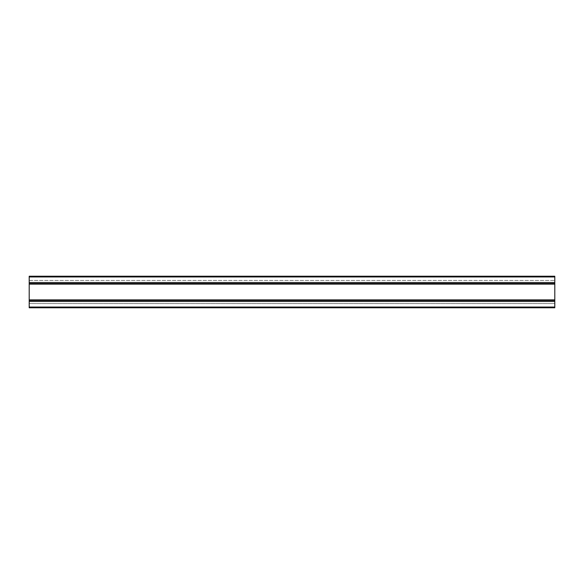 <?xml version="1.0" encoding="UTF-8"?>
<svg xmlns="http://www.w3.org/2000/svg" width="584" height="584" viewBox="0 0 584 584"><rect width="100%" height="100%" fill="white"/><g stroke="black" fill="none" stroke-linecap="round" stroke-linejoin="round"><path stroke-width="0.44" stroke-dasharray="2.92 2.19" d="M29.2 307.053L554.8 307.053L554.8 307.768L29.2 307.768L29.2 276.232L554.8 276.232L554.8 276.947L29.2 276.947M554.8 307.053L554.8 301.461L29.2 301.461L554.8 301.461L554.8 303.563L29.2 303.563L29.2 280.437L29.2 303.563L554.8 303.563L554.8 276.947M29.2 284.116L554.8 284.116M29.2 283.59L554.8 283.59M29.2 299.884L554.8 299.884M29.2 300.41L554.8 300.41M29.2 282.539L554.8 282.539L554.8 301.461L554.8 280.437L554.8 282.539L29.2 282.539L554.8 282.539M29.2 280.437L554.8 280.437L29.2 280.437M29.2 301.461L554.8 301.461"/><path stroke-width="0.88" d="M29.2 276.947L554.8 276.947L554.8 276.232L29.2 276.232L29.2 307.768L554.8 307.768L554.8 307.053L29.2 307.053M29.2 301.461L554.8 301.461L554.8 307.053M29.2 300.41L554.8 300.41L554.8 301.461M29.2 299.884L554.8 299.884L554.8 300.41M29.2 284.116L554.8 284.116L554.8 299.884M29.2 283.59L554.8 283.59L554.8 284.116M29.2 282.539L554.8 282.539L554.8 283.59M554.8 276.947L554.8 282.539"/></g></svg>

